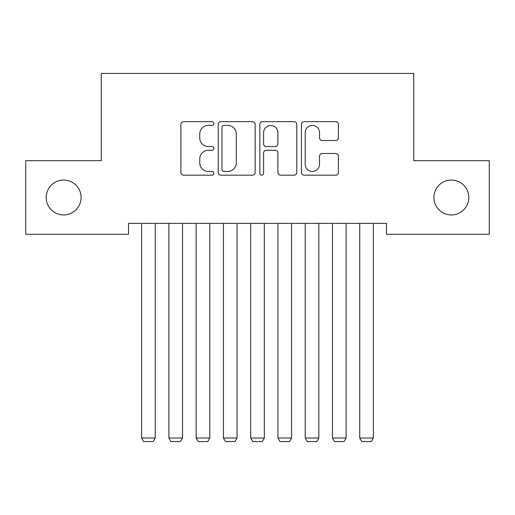 <?xml version="1.0" encoding="UTF-8"?>
<svg xmlns="http://www.w3.org/2000/svg" width="515" height="515" viewBox="0 0 515 515"><rect width="100%" height="100%" fill="white"/><g stroke="black" fill="none" stroke-linecap="round" stroke-linejoin="round"><path stroke-width="0.77" d="M213.88 123.523A1.873 1.873 0 0 0 212.006 121.649L183.572 121.649A2.678 2.678 0 0 0 180.894 124.327L180.894 172.499A2.678 2.678 0 0 0 183.572 175.177L212.006 175.177A1.873 1.873 0 0 0 213.88 173.304A1.873 1.873 0 0 0 212.006 171.431L208.324 171.431A8.562 8.562 0 0 1 199.762 162.862L199.762 158.852A8.562 8.562 0 0 1 208.324 150.29L212.006 150.29A1.873 1.873 0 0 0 213.88 148.417A1.873 1.873 0 0 0 212.006 146.543L208.324 146.543A8.562 8.562 0 0 1 199.762 137.975L199.762 133.964A8.562 8.562 0 0 1 208.324 125.396L212.006 125.396A1.873 1.873 0 0 0 213.88 123.523M433.9 197.49A17.452 17.452 0 0 0 451.352 214.942A17.452 17.452 0 0 0 468.805 197.49A17.452 17.452 0 0 0 451.352 180.044A17.452 17.452 0 0 0 433.9 197.49M46.196 197.49A17.452 17.452 0 0 0 63.648 214.942A17.452 17.452 0 0 0 81.1 197.49A17.452 17.452 0 0 0 63.648 180.044A17.452 17.452 0 0 0 46.196 197.49M335.709 140.518A2.678 2.678 0 0 0 338.387 137.84L338.387 124.327A2.678 2.678 0 0 0 335.709 121.649L304.133 121.649A2.678 2.678 0 0 0 301.455 124.327L301.455 172.499A2.678 2.678 0 0 0 304.133 175.177L335.709 175.177A2.678 2.678 0 0 0 338.387 172.499L338.387 156.174A2.678 2.678 0 0 0 335.709 153.496L322.197 153.496A2.678 2.678 0 0 0 319.519 156.174L319.519 164.272A7.159 7.159 0 0 1 312.36 171.431A7.159 7.159 0 0 1 305.202 164.272L305.202 132.555A7.159 7.159 0 0 1 312.36 125.396A7.159 7.159 0 0 1 319.519 132.555L319.519 137.84A2.678 2.678 0 0 0 322.197 140.518L335.709 140.518M386.462 223.394L128.538 223.394L128.538 234.299L25.75 234.299L25.75 160.68L101.275 160.68L101.275 73.439L413.725 73.439L413.725 160.68L489.25 160.68L489.25 234.299L386.462 234.299L386.462 223.394M255.157 124.327A2.678 2.678 0 0 0 252.485 121.649L220.903 121.649A2.678 2.678 0 0 0 218.225 124.327L218.225 172.499A2.678 2.678 0 0 0 220.903 175.177L252.485 175.177A2.678 2.678 0 0 0 255.157 172.499L255.157 124.327M262.515 121.649L294.097 121.649A2.678 2.678 0 0 1 296.775 124.327L296.775 172.499A2.678 2.678 0 0 1 294.097 175.177L280.585 175.177A2.678 2.678 0 0 1 277.907 172.499L277.907 152.961A2.678 2.678 0 0 0 275.229 150.29L266.261 150.29A2.678 2.678 0 0 0 263.59 152.961L263.59 173.304A1.873 1.873 0 0 1 261.717 175.177A1.873 1.873 0 0 1 259.843 173.304L259.843 124.327A2.678 2.678 0 0 1 262.515 121.649M223.845 125.396A1.873 1.873 0 0 0 221.971 127.269L221.971 169.557A1.873 1.873 0 0 0 223.845 171.431L227.727 171.431A8.562 8.562 0 0 0 236.288 162.862L236.288 133.964A8.562 8.562 0 0 0 227.727 125.396L223.845 125.396M277.907 132.69A7.159 7.159 0 0 0 270.748 125.531A7.159 7.159 0 0 0 263.59 132.69L263.59 143.865A2.678 2.678 0 0 0 266.261 146.543L275.229 146.543A2.678 2.678 0 0 0 277.907 143.865L277.907 132.69M155.26 223.394L155.26 438.02L141.625 438.02L141.625 223.394M155.26 438.02L153.213 441.561L143.672 441.561L141.625 438.02M182.522 223.394L182.522 438.02L168.888 438.02L168.888 223.394M182.522 438.02L180.475 441.561L170.935 441.561L168.888 438.02M209.785 223.394L209.785 438.02L196.157 438.02L196.157 223.394M209.785 438.02L207.745 441.561L198.198 441.561L196.157 438.02M237.055 223.394L237.055 438.02L223.42 438.02L223.42 223.394M237.055 438.02L235.007 441.561L225.467 441.561L223.42 438.02M264.317 223.394L264.317 438.02L250.683 438.02L250.683 223.394M264.317 438.02L262.27 441.561L252.73 441.561L250.683 438.02M291.58 223.394L291.58 438.02L277.946 438.02L277.946 223.394M291.58 438.02L289.533 441.561L279.993 441.561L277.946 438.02M318.843 223.394L318.843 438.02L305.215 438.02L305.215 223.394M318.843 438.02L316.802 441.561L307.255 441.561L305.215 438.02M346.112 223.394L346.112 438.02L332.478 438.02L332.478 223.394M346.112 438.02L344.065 441.561L334.525 441.561L332.478 438.02M373.375 223.394L373.375 438.02L359.74 438.02L359.74 223.394M373.375 438.02L371.328 441.561L361.788 441.561L359.74 438.02"/></g></svg>
